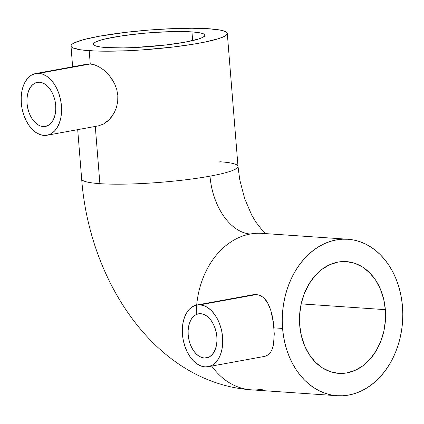 <?xml version="1.0" encoding="UTF-8"?>
<svg xmlns="http://www.w3.org/2000/svg" width="424" height="424" viewBox="0 0 424 424"><rect width="100%" height="100%" fill="white"/><g stroke="black" fill="none" stroke-linecap="round" stroke-linejoin="round"><path stroke-width="0.64" d="M219.786 161.751A78.419 9.641 175.4 0 1 238.002 166.542A78.419 9.641 175.4 0 1 210.002 176.146A56.01 35.25 -100.4 0 0 250.287 234.016A78.419 60.176 -86.1 0 1 262.498 233.396M39.586 82.235A22.403 14.098 79.6 0 1 55.512 103.62A22.403 14.098 79.6 0 1 45.395 126.437A22.403 14.098 79.6 0 1 43.153 126.559L47.536 125.758L43.153 126.559L45.914 126.326L48.5 125.25L50.811 123.373L52.761 120.766L54.277 117.528L55.29 113.786L55.772 109.683L55.698 105.38L55.078 101.039L53.928 96.826L52.295 92.904L50.239 89.422L47.848 86.517L45.204 84.297L42.416 82.85L39.586 82.235L36.824 82.468L34.233 83.544L31.922 85.42L29.971 88.028L28.461 91.266L27.443 95.008L26.961 99.11L27.035 103.414L27.655 107.754L28.806 111.973L30.443 115.895L32.494 119.372L34.885 122.282L37.529 124.497L40.322 125.944L43.153 126.559A22.403 14.098 79.6 0 1 27.221 105.173A22.403 14.098 79.6 0 1 37.339 82.357A22.403 14.098 79.6 0 1 39.586 82.235M87.185 64.135L90.254 63.976L87.233 64.13L35.727 73.543A31.365 19.742 79.6 0 1 38.87 73.368L90.254 63.976L89.188 50.679A78.419 9.641 175.4 0 1 70.972 46.015A78.419 9.641 175.4 0 1 122.085 32.796A78.419 9.641 175.4 0 1 209.085 28.768A78.419 9.641 175.4 0 1 227.301 33.438A78.419 9.641 175.4 0 1 176.183 46.651A78.419 9.641 175.4 0 1 89.188 50.679L90.254 63.976L94.446 64.824L98.882 66.764L103.371 69.732L107.617 73.585L111.433 78.244L114.544 83.555L116.738 89.369L117.824 95.49L117.718 101.58L116.468 107.452L114.22 112.8L111.168 117.459L107.516 121.264L103.509 124.036L98.448 125.854M47.006 135.256L98.511 125.843L103.509 124.036L109.408 119.473L114.22 112.8L116.468 107.452L117.718 101.58L117.824 95.49L116.738 89.369L114.544 83.555L109.599 75.827L103.371 69.732L98.882 66.764L94.446 64.824L90.254 63.976L38.87 73.368A31.365 19.742 79.6 0 1 61.173 103.308A31.365 19.742 79.6 0 1 47.006 135.256A31.365 19.742 79.6 0 1 43.863 135.426A31.365 19.742 79.6 0 1 21.56 105.486A31.365 19.742 79.6 0 1 35.727 73.543M200.743 313.702A22.403 14.098 79.6 0 1 216.675 335.087A22.403 14.098 79.6 0 1 206.557 357.904A22.403 14.098 79.6 0 1 204.31 358.026L208.698 357.225L204.31 358.026L207.071 357.792L209.657 356.716L211.974 354.84L213.924 352.233L215.434 348.994L216.452 345.253L216.934 341.15L216.86 336.847L216.235 332.506L215.085 328.293L213.452 324.371L211.401 320.889L209.006 317.984L206.366 315.763L203.573 314.317L200.743 313.702L197.982 313.935L195.395 315.011L193.084 316.887L191.134 319.495L189.618 322.733L188.601 326.475L188.124 330.577L188.192 334.881L188.818 339.221L189.968 343.44L191.6 347.362L193.651 350.839L196.047 353.749L198.692 355.964L201.48 357.411L204.31 358.026A22.403 14.098 79.6 0 1 188.383 336.64A22.403 14.098 79.6 0 1 198.501 313.824A22.403 14.098 79.6 0 1 200.743 313.702M253.091 294.738L256.419 294.532L253.149 294.728L196.89 305.01A31.365 19.742 79.6 0 1 200.033 304.835L256.419 294.532L260.204 295.438L263.564 297.59L266.41 300.833L268.774 305.036L270.687 310.045L272.181 315.647L273.978 327.853L282.58 328.441A78.419 60.176 -86.1 0 1 347.892 239.253A78.419 60.176 -86.1 0 1 402.477 306.531A78.419 60.176 -86.1 0 1 337.159 395.719A78.419 60.176 -86.1 0 1 282.58 328.441L273.978 327.853L274.105 339.571L273.475 344.627L272.314 348.947L270.57 352.386L268.175 354.867L265.106 356.293L268.175 354.867L270.57 352.386L272.314 348.947L273.475 344.627L274.264 333.911L273.279 321.678L270.687 310.045L267.655 302.831L263.564 297.59L260.204 295.438L256.419 294.532L200.033 304.835A31.365 19.742 79.6 0 1 222.33 334.774A31.365 19.742 79.6 0 1 208.168 366.723A31.365 19.742 79.6 0 1 205.025 366.893A31.365 19.742 79.6 0 1 182.723 336.953A31.365 19.742 79.6 0 1 196.89 305.01M191.955 31.901A56.01 6.885 175.4 0 1 204.967 35.234A56.01 6.885 175.4 0 1 168.455 44.674A56.01 6.885 175.4 0 1 106.313 47.552L100.149 46.921L95.861 46.015L93.625 44.865L93.519 43.518L95.554 42.029L99.645 40.45L105.64 38.838L122.345 35.786L143.132 33.332L154.076 32.452L174.985 31.556L191.955 31.901L198.125 32.531L202.407 33.438L204.649 34.583L204.75 35.929L202.72 37.418L198.628 39.003L184.97 42.183L165.853 44.992L133.438 47.594L123.289 47.896L106.313 47.552A56.01 6.885 175.4 0 1 93.301 44.218A56.01 6.885 175.4 0 1 129.813 34.773A56.01 6.885 175.4 0 1 191.955 31.901L192.655 40.603L191.955 31.901M385.347 309.658A56.01 42.983 -86.1 0 1 338.697 373.364A56.01 42.983 -86.1 0 1 299.704 325.309L301.4 335.967L304.671 345.92L309.398 354.777L315.403 362.197L322.447 367.905L330.259 371.673L338.548 373.353L346.986 372.892L355.254 370.3L363.034 365.684L370.025 359.208L375.961 351.13L380.609 341.76L383.794 331.462L385.395 320.618L385.347 309.658L383.656 299L380.381 289.051L375.653 280.195L369.654 272.77L362.61 267.067L354.798 263.299L346.509 261.613L338.071 262.074L329.803 264.666L322.023 269.288L315.032 275.759L309.096 283.836L304.448 293.207L301.257 303.51L299.662 314.348L299.704 325.309A56.01 42.983 -86.1 0 1 346.36 261.603A56.01 42.983 -86.1 0 1 385.347 309.658L301.178 303.886L385.347 309.658M77.698 129.643L81.668 178.997A78.419 9.641 -4.6 0 0 99.884 183.661L95.283 126.432L99.884 183.661A78.419 9.641 175.4 0 1 81.668 178.87M347.892 239.253L261.899 233.354A78.419 60.176 93.9 0 0 250.287 234.016A78.419 60.176 93.9 0 0 196.694 305.047M262.774 389.158A78.419 60.176 -86.1 0 1 250.563 389.778A78.419 60.176 -86.1 0 1 211.719 366.071A78.419 60.176 93.9 0 0 251.167 389.82L337.159 395.719M196.259 314.55A78.419 60.176 -86.1 0 1 250.287 234.016A56.01 35.25 79.6 0 1 210.002 176.146A78.419 9.641 175.4 0 1 99.884 183.661A78.419 9.641 -4.6 0 0 210.002 176.146A78.419 9.641 -4.6 0 0 238.002 166.415L239.772 179.85L244.653 198.607L251.713 215.042L255.815 221.991L262.228 230.258L265.869 233.624M402.477 306.531L402.8 314.184L402.54 321.874L401.708 329.517L400.304 337.048L398.343 344.389L395.841 351.475L392.831 358.227L389.333 364.592L385.384 370.502L381.022 375.897L376.289 380.736L371.233 384.96L365.901 388.538L360.347 391.431L354.612 393.61L348.767 395.057L342.862 395.756L336.953 395.703L331.096 394.898L325.351 393.345L319.77 391.061L314.412 388.071L309.319 384.398L304.549 380.084L300.144 375.166L296.148 369.691L292.597 363.713L289.528 357.294L286.974 350.489L284.949 343.366L283.476 335.988L282.58 328.441L282.257 320.783L282.511 313.098L283.349 305.45L284.753 297.918L286.714 290.578L289.216 283.497L292.226 276.74L295.724 270.38L299.673 264.47L304.029 259.069L308.762 254.236L313.818 250.012L319.15 246.434L324.71 243.54L330.439 241.362L336.285 239.91L342.195 239.21L348.104 239.263L353.955 240.074L359.7 241.627L365.281 243.906L370.645 246.901L375.733 250.568L380.503 254.888L384.907 259.806L388.909 265.281L392.454 271.254L395.523 277.678L398.083 284.483L400.108 291.606L401.576 298.978L402.477 306.531M209.085 28.768L191.94 28.244L171.111 28.705L148.389 30.115L125.732 32.351L98.972 36.284L83.729 39.612L74.121 42.951L72.324 44.017L71.274 45.039L70.972 46.009L71.418 46.921L72.615 47.764L80.549 49.799L94.393 50.965L106.329 51.209L127.158 50.748L142.215 49.905L172.542 47.096L193.185 44.223L204.935 42.077L218.424 38.711L224.153 36.501L226.999 34.413L227.301 33.438L226.851 32.526L225.653 31.683L221.063 30.242L209.085 28.768M208.168 366.723L265.106 356.293M200.033 304.835L203.992 305.699L207.898 307.723L211.597 310.829L214.952 314.894L217.825 319.77L220.109 325.261L221.72 331.16L222.595 337.239L222.695 343.265L222.022 349.01L220.597 354.247L218.482 358.778L215.752 362.43L212.514 365.059L208.889 366.564L205.025 366.893L201.061 366.029L197.155 364.004L193.455 360.898L190.106 356.833L187.228 351.957L184.944 346.466L183.332 340.567L182.463 334.488L182.362 328.462L183.036 322.717L184.456 317.481L186.571 312.949L189.305 309.297L192.544 306.669L196.164 305.163L200.033 304.835M38.87 73.368L42.835 74.232L46.741 76.256L50.44 79.362L53.79 83.427L56.662 88.303L58.952 93.794L60.563 99.693L61.432 105.772L61.533 111.798L60.86 117.543L59.44 122.78L57.32 127.311L54.59 130.963L51.352 133.592L47.732 135.097L43.863 135.426L39.904 134.562L35.998 132.537L32.293 129.431L28.943 125.366L26.071 120.49L23.786 114.999L22.175 109.1L21.301 103.021L21.2 96.995L21.873 91.25L23.299 86.014L25.414 81.482L28.143 77.831L31.381 75.202L35.007 73.697L38.87 73.368M70.972 46.015L72.642 66.796M251.167 389.82C155.953 382.946 89.236 282.002 81.668 178.997M227.301 33.438L238.002 166.415"/></g></svg>
